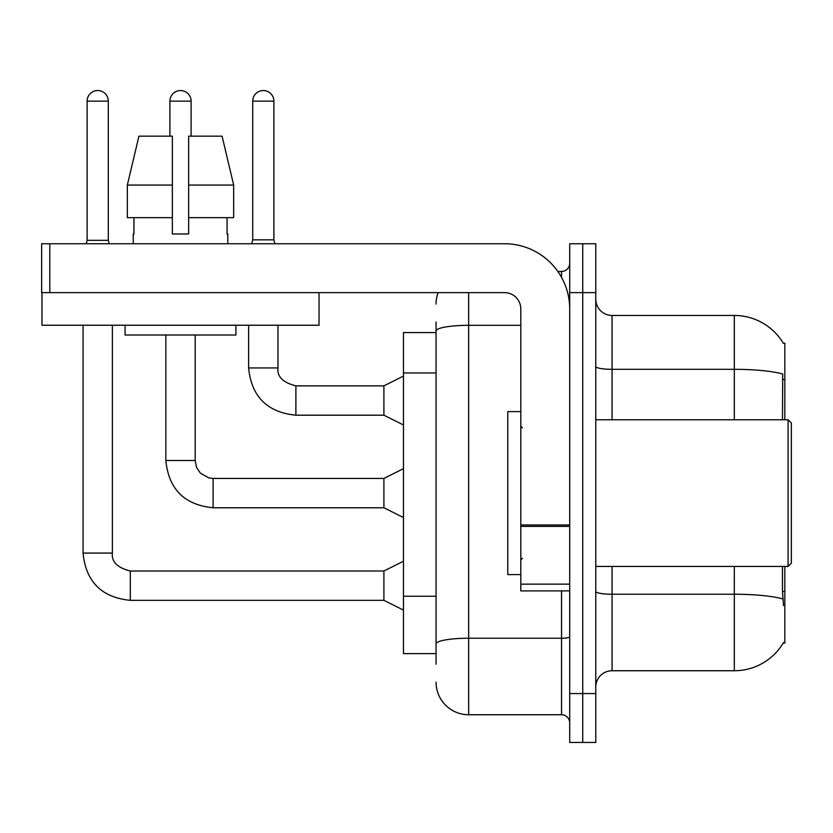<?xml version="1.0" encoding="UTF-8"?>
<svg xmlns="http://www.w3.org/2000/svg" width="833" height="833" viewBox="0 0 833 833"><rect width="100%" height="100%" fill="white"/><g stroke="black" fill="none" stroke-linecap="round" stroke-linejoin="round"><path stroke-width="1.25" d="M784.832 566.44L784.832 643.045L783.228 643.045L783.52 642.555A57.04 57.04 0 0 1 734.31 670.742A57.04 57.04 0 0 0 783.228 643.045M784.832 419.759L784.832 343.165L783.353 343.363A57.04 57.04 0 0 0 734.31 315.457A57.04 57.04 0 0 1 783.228 343.165A57.04 57.04 0 0 0 734.31 315.457L612.078 315.457A16.296 16.296 0 0 1 595.772 299.151A16.296 16.296 0 0 0 612.078 315.457L612.078 419.759M436.055 332.565L403.464 332.565L403.464 653.634L436.055 653.634M595.772 687.048A16.296 16.296 0 0 1 612.078 670.742L734.31 670.742L734.31 566.44M582.736 693.566L582.736 742.453L595.772 742.453L595.772 693.566L582.736 693.566L582.736 742.453L569.699 742.453L569.699 693.566L582.736 693.566L582.736 292.633L582.736 693.566M569.699 693.566L569.699 243.746L582.736 243.746L582.736 292.633L582.736 243.746L595.772 243.746L595.772 693.566M783.52 605.56L782.468 591.399L782.468 566.44M782.468 419.759L782.697 373.986A57.04 9.902 180 0 0 734.31 369.321L734.31 315.457A57.04 57.04 0 0 1 783.353 343.363M436.055 664.224L436.055 321.975M468.656 292.633L468.656 714.745L561.546 714.745L561.546 590.889M557.85 271.454L561.546 271.454A8.153 8.153 0 0 0 569.699 263.301M569.699 722.898A8.153 8.153 0 0 0 561.546 714.745M436.055 304.045A32.591 32.591 0 0 1 438.116 292.633M468.656 714.745A32.591 32.591 0 0 1 436.055 682.154M273.89 239.831L252.711 239.831L252.711 101.137A10.59 10.59 0 0 1 263.301 90.547A10.59 10.59 0 0 1 273.89 101.137L273.89 239.831L274.869 243.746M403.464 424.976L383.909 415.198L383.909 385.856L403.464 376.079M248.63 325.234L248.63 367.936L277.972 367.936L277.972 325.234M569.699 590.889L520.802 590.889L520.802 524.977L569.699 524.977M569.699 308.939A65.193 65.193 0 0 0 504.506 243.746L49.803 243.746L49.803 292.633L504.506 292.633A16.296 16.296 0 0 1 520.802 308.939L520.802 524.977M41.973 292.633L41.973 325.234L319.039 325.234L319.039 292.633L41.65 292.633L41.65 243.746L49.803 243.746M520.802 411.606L507.766 411.606L507.766 574.593L520.802 574.593M788.091 566.44L791.35 563.181L791.35 423.018L788.091 419.759L788.091 566.44L595.772 566.44M233.667 217.663L233.667 185.072L222.088 136.175L233.667 185.072L233.667 217.663L188.654 217.663L188.654 136.175L222.088 136.175L233.667 185.072L188.654 185.072M172.358 185.072L127.345 185.072L138.924 136.175L127.345 185.072L138.924 136.175L172.358 136.175L172.358 233.969L188.654 233.969L188.654 217.663M133.249 233.969L133.946 233.969L133.249 233.969L133.249 243.746M227.773 233.969L227.065 233.969L227.773 233.969L227.773 243.746M227.065 217.663L227.065 233.969M188.654 233.969L172.358 233.969M133.946 233.969L133.946 217.663M125.096 325.234L125.096 335.012L235.916 335.012L235.916 325.234M172.358 217.663L127.345 217.663L127.345 185.072M108.311 240.321L87.121 240.321L87.121 101.137A10.59 10.59 0 0 1 97.711 90.547A10.59 10.59 0 0 1 108.311 101.137L108.311 240.321L109.165 243.746M403.464 610.12L383.909 600.343L383.909 571.001L403.464 561.223M83.05 325.234L83.05 553.081L112.382 553.081L112.382 325.234M169.911 136.175L169.911 101.137A10.59 10.59 0 0 1 180.511 90.547A10.59 10.59 0 0 1 191.101 101.137L191.101 136.175M403.464 517.543L383.909 507.766L383.909 478.434L403.464 468.656M165.84 335.012L165.84 460.503L195.172 460.503L195.172 335.012M784.832 591.399L782.468 591.399M784.832 379.525L782.468 379.525M436.055 372.965L403.464 372.965M436.055 596.251L403.464 596.251M782.874 598.948A57.04 9.902 180 0 0 734.31 594.231L612.078 594.231L612.078 670.742M734.31 419.759L734.31 369.321L612.078 369.321A16.296 2.832 0 0 1 595.772 366.499M595.772 292.633L569.699 292.633M612.078 566.44L612.078 594.231A16.296 2.832 0 0 1 595.772 591.409M569.699 636.829A8.153 1.416 0 0 1 561.546 638.234L468.656 638.234A32.591 5.664 180 0 0 436.055 643.899M436.055 330.982A32.591 5.664 180 0 1 468.656 325.318L520.802 325.318M561.546 277.379L561.546 271.454M383.909 415.198L295.892 415.198C267.226 412.366 251.462 396.612 248.63 367.936C251.462 396.612 267.226 412.366 295.892 415.198C267.226 412.366 251.462 396.612 248.63 367.936C251.462 396.612 267.226 412.366 295.892 415.198C267.226 412.366 251.462 396.612 248.63 367.936C251.462 396.612 267.226 412.366 295.892 415.198C267.226 412.366 251.462 396.612 248.63 367.936C251.462 396.612 267.226 412.366 295.892 415.198C267.226 412.366 251.462 396.612 248.63 367.936C251.462 396.612 267.226 412.366 295.892 415.198C267.226 412.366 251.462 396.612 248.63 367.936C251.462 396.612 267.226 412.366 295.892 415.198C267.226 412.366 251.462 396.612 248.63 367.936C251.462 396.612 267.226 412.366 295.892 415.198C267.226 412.366 251.462 396.612 248.63 367.936C251.462 396.612 267.226 412.366 295.892 415.198L295.892 385.887M252.711 101.137L273.89 101.137M569.699 526.394L520.802 526.394M520.802 584.152L569.699 584.152M383.909 600.343L130.312 600.343C101.636 597.5 85.882 581.746 83.05 553.081C85.882 581.746 101.636 597.5 130.312 600.343C101.636 597.5 85.882 581.746 83.05 553.081C85.882 581.746 101.636 597.5 130.312 600.343C101.636 597.5 85.882 581.746 83.05 553.081C85.882 581.746 101.636 597.5 130.312 600.343C101.636 597.5 85.882 581.746 83.05 553.081C85.882 581.746 101.636 597.5 130.312 600.343C101.636 597.5 85.882 581.746 83.05 553.081C85.882 581.746 101.636 597.5 130.312 600.343C101.636 597.5 85.882 581.746 83.05 553.081C85.882 581.746 101.636 597.5 130.312 600.343C101.636 597.5 85.882 581.746 83.05 553.081C85.882 581.746 101.636 597.5 130.312 600.343C101.636 597.5 85.882 581.746 83.05 553.081C85.882 581.746 101.636 597.5 130.312 600.343L130.312 571.032C117.37 567.742 111.393 561.775 112.382 553.081C111.393 561.775 117.37 567.742 130.312 571.001C117.37 567.742 111.393 561.775 112.382 553.081C111.393 561.775 117.37 567.742 130.312 571.001C117.37 567.742 111.393 561.775 112.382 553.081C111.393 561.775 117.37 567.742 130.312 571.001C117.37 567.742 111.393 561.775 112.382 553.081C111.393 561.775 117.37 567.742 130.312 571.001C117.37 567.742 111.393 561.775 112.382 553.081C111.393 561.775 117.37 567.742 130.312 571.001C117.37 567.742 111.393 561.775 112.382 553.081C111.393 561.775 117.37 567.742 130.312 571.001C117.37 567.742 111.393 561.775 112.382 553.081C111.393 561.775 117.37 567.742 130.312 571.001C117.37 567.742 111.393 561.775 112.382 553.081C111.393 561.775 117.37 567.742 130.312 571.001C117.37 567.742 111.393 561.775 112.382 553.081M87.121 101.137L108.311 101.137M383.909 507.766L213.102 507.766C184.426 504.933 168.672 489.179 165.84 460.503C168.672 489.179 184.426 504.933 213.102 507.766C184.426 504.933 168.672 489.179 165.84 460.503C168.672 489.179 184.426 504.933 213.102 507.766C184.426 504.933 168.672 489.179 165.84 460.503C168.672 489.179 184.426 504.933 213.102 507.766C184.426 504.933 168.672 489.179 165.84 460.503C168.672 489.179 184.426 504.933 213.102 507.766C184.426 504.933 168.672 489.179 165.84 460.503C168.672 489.179 184.426 504.933 213.102 507.766C184.426 504.933 168.672 489.179 165.84 460.503C168.672 489.179 184.426 504.933 213.102 507.766C184.426 504.933 168.672 489.179 165.84 460.503C168.672 489.179 184.426 504.933 213.102 507.766C184.426 504.933 168.672 489.179 165.84 460.503C168.672 489.179 184.426 504.933 213.102 507.766L213.102 478.434L383.909 478.434M169.911 101.137L191.101 101.137M277.972 367.936C276.983 376.631 282.96 382.607 295.892 385.856C282.96 382.607 276.983 376.631 277.972 367.936C276.983 376.631 282.96 382.607 295.892 385.856C282.96 382.607 276.983 376.631 277.972 367.936C276.983 376.631 282.96 382.607 295.892 385.856C282.96 382.607 276.983 376.631 277.972 367.936C276.983 376.631 282.96 382.607 295.892 385.856C282.96 382.607 276.983 376.631 277.972 367.936C276.983 376.631 282.96 382.607 295.892 385.856C282.96 382.607 276.983 376.631 277.972 367.936C276.983 376.631 282.96 382.607 295.892 385.856C282.96 382.607 276.983 376.631 277.972 367.936C276.983 376.631 282.96 382.607 295.892 385.856C282.96 382.607 276.983 376.631 277.972 367.936C276.983 376.631 282.96 382.607 295.892 385.856C282.96 382.607 276.983 376.631 277.972 367.936C276.983 376.631 282.96 382.607 295.892 385.856L383.909 385.856M248.63 367.936C251.462 396.612 267.226 412.366 295.892 415.198M252.711 239.831L251.733 243.746M522.437 427.912L520.802 426.277M595.772 419.759L788.091 419.759M522.437 558.287L520.802 559.922M383.909 571.001L130.312 571.001M83.05 553.081C85.882 581.746 101.636 597.5 130.312 600.343M87.121 240.321L86.268 243.746M195.172 460.503L196.598 467.5L200.43 473.186L208.906 477.934L213.102 478.434"/></g></svg>
